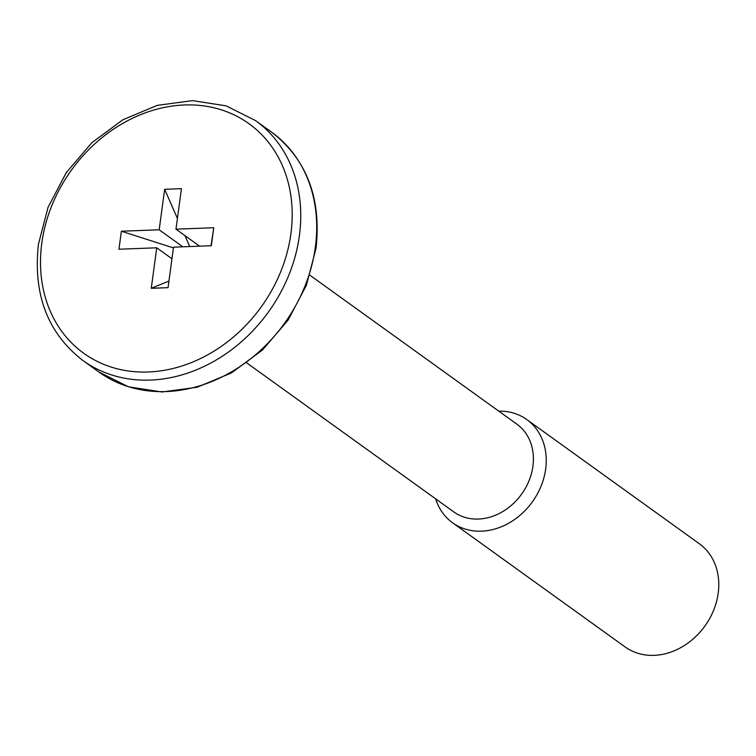 <?xml version="1.0" encoding="UTF-8"?>
<svg xmlns="http://www.w3.org/2000/svg" width="756" height="756" viewBox="0 0 756 756"><rect width="100%" height="100%" fill="white"/><g stroke="black" fill="none" stroke-linecap="round" stroke-linejoin="round"><path stroke-width="1.13" d="M452.551 522.765L625.089 646.928A63.561 52.57 -54.3 0 0 681.903 647.004A63.561 52.57 -54.3 0 0 718.2 593.224A63.561 52.57 -54.3 0 0 699.347 543.744L526.809 419.571A63.561 52.57 125.7 0 1 545.662 469.051A63.561 52.57 125.7 0 1 509.364 522.831A63.561 52.57 125.7 0 1 452.551 522.765A63.561 52.57 125.7 0 1 435.645 498.847M309.951 275.25L516.896 424.182A54.026 44.689 125.7 0 1 532.914 466.244A54.026 44.689 125.7 0 1 502.06 511.954A54.026 44.689 125.7 0 1 453.77 511.888L246.825 362.956M498.762 411.141A63.561 52.57 125.7 0 1 526.809 419.571M151.266 288.301L168.059 287.667L173.53 247.165L211.321 245.738L213.75 227.736L175.968 229.162L181.44 188.66L164.647 189.293L159.176 229.796L121.385 231.223L118.957 249.225L156.738 247.798L151.266 288.301L168.947 281.071M171.962 258.75L156.738 247.798M121.385 231.223L173.436 247.902M182.82 246.815L159.176 229.796M189.728 246.55L184.936 235.617M177.414 218.446L164.647 189.293M199.612 246.182L175.968 229.162M211.047 245.747L213.75 227.736M82.924 360.517C47.817 333.339 32.98 294.642 38.395 244.415L48.044 207.333L66.301 172.595L91.873 142.686L122.935 119.731L157.276 105.367L192.487 100.624L226.044 105.831L255.575 120.61A147.789 122.236 125.7 0 1 299.404 235.655A147.789 122.236 125.7 0 1 215.016 360.688A147.789 122.236 125.7 0 1 82.924 360.517L98.875 371.999A147.789 122.236 -54.3 0 0 230.967 372.16A147.789 122.236 -54.3 0 0 315.356 247.127A147.789 122.236 -54.3 0 0 271.527 132.092C306.634 159.27 321.48 197.968 316.055 248.195L306.407 285.277L288.149 320.015L262.578 349.924L231.525 372.878L197.174 387.242L161.973 391.986L128.416 386.779L98.875 371.999M290.909 233.774A141.429 116.972 -54.3 0 0 184.407 104.971A141.429 116.972 -54.3 0 0 41.797 243.186A141.429 116.972 -54.3 0 0 148.299 371.99A141.429 116.972 -54.3 0 0 290.909 233.774M255.575 120.61L271.527 132.092"/></g></svg>
